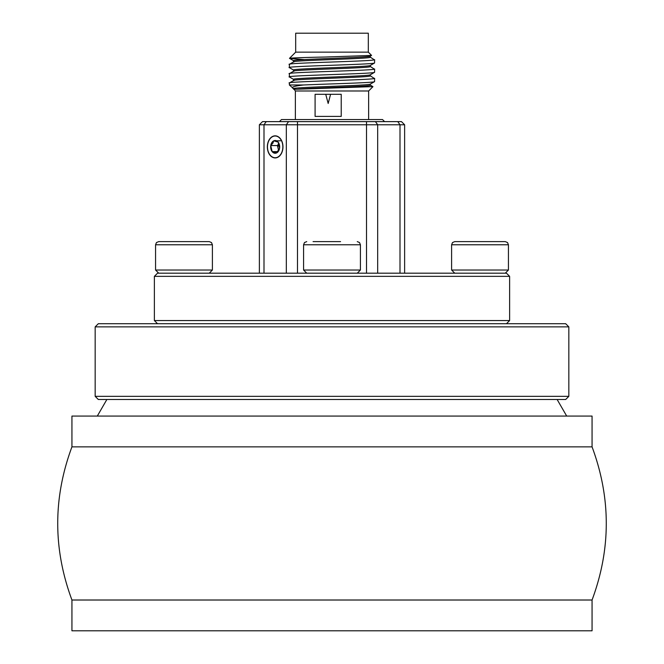 <?xml version="1.0" encoding="UTF-8"?>
<svg xmlns="http://www.w3.org/2000/svg" width="664" height="664" viewBox="0 0 664 664"><rect width="100%" height="100%" fill="white"/><g stroke="black" fill="none" stroke-linecap="round" stroke-linejoin="round"><path stroke-width="1" d="M592.064 446.864L592.064 416.071L71.936 416.071L71.936 446.864L592.064 446.864C611.013 497.909 611.013 548.962 592.064 600.015L71.936 600.015L71.936 630.8L592.064 630.8L592.064 600.015M155.559 244.767L156.472 242.551L158.721 241.613L209.243 241.613L211.492 242.551L212.397 244.767L155.559 244.767L155.559 270.032L212.397 270.032L209.243 273.186M451.603 244.767L452.508 242.551L454.757 241.613L505.279 241.613L507.528 242.551L508.441 244.767L451.603 244.767L451.603 270.032L508.441 270.032L505.279 273.186M313.068 241.613L340.557 241.613M357.265 241.613L359.514 242.551L360.419 244.767L303.581 244.767L303.581 270.032L360.419 270.032L357.265 273.186M368.628 119.562L368.628 90.985L295.372 90.985L293.621 88.702M368.312 52.149L295.688 52.149L295.688 33.2L368.312 33.2L368.312 52.149L371.558 55.386L370.138 56.224C366.91 57.776 285.96 59.337 293.861 60.889M370.379 56.116L370.138 57.395C366.91 58.947 285.96 60.499 293.861 62.051M370.379 84.087L370.138 85.365C368.063 86.652 310.312 87.947 296.957 89.233L293.621 89.233M293.704 80.452L289.446 82.909L289.371 84.984L303.489 84.984C326.821 83.946 372.346 82.809 374.363 81.747L370.138 84.195C366.91 85.747 285.96 87.308 293.861 88.86M370.379 74.758L370.138 76.036C366.91 77.588 285.96 79.149 293.861 80.701M289.637 77.082C280.872 75.53 370.778 73.97 374.363 72.417L370.138 74.874C366.91 76.426 285.96 77.987 293.861 79.539M370.379 65.437L370.138 66.715C366.91 68.267 285.96 69.828 293.861 71.38M289.637 67.761C280.872 66.209 370.778 64.649 374.363 63.097L370.138 65.553C366.91 67.097 285.96 68.658 293.861 70.21M289.653 58.449C287.786 57.992 303.639 57.477 324.953 57.029L371.541 55.444M370.296 75.787L374.363 78.493C370.778 80.045 280.872 81.606 289.637 83.149M370.296 57.137L374.363 59.843C370.778 61.395 280.872 62.955 289.637 64.508M293.704 61.802L289.371 64.35L289.371 67.603L293.695 70.143M370.296 66.466L374.363 69.164C370.778 70.716 280.872 72.276 289.637 73.829M293.704 71.123L289.371 73.671L289.371 76.924L293.695 79.464M374.562 63.022L374.629 59.685M304.394 59.569L289.745 58.465M374.562 72.343L374.629 69.014M374.562 81.672L374.629 78.335M293.695 88.611L292.982 88.353C290.707 87.183 294.21 86.063 303.489 84.984M372.886 86.61L296.957 89.233M279.428 121.62L281.478 119.562L382.522 119.562L384.572 121.62M271.808 142.611A6.383 4.515 -90 0 0 270.746 145.557A6.383 4.515 -90 0 0 272.14 151.624A6.383 4.515 -90 0 0 276.556 152.944A6.383 4.515 -90 0 0 279.577 148.205A6.383 4.515 -90 0 0 279.677 146.877A6.383 4.515 -90 0 0 278.174 142.137A6.383 4.515 -90 0 0 273.767 140.809A6.383 4.515 -90 0 0 271.808 142.611M272.863 143.183L270.746 145.557L272.14 151.624L276.556 152.944L279.577 148.205L278.174 142.137L273.767 140.809L272.863 143.183M269.451 139.614A10.865 7.677 -90 0 0 270.024 154.953A10.865 7.677 -90 0 0 280.872 154.139A10.865 7.677 -90 0 0 280.299 138.801A10.865 7.677 -90 0 0 269.451 139.614M275.211 135.829A11.056 7.819 -90 0 0 269.443 139.49A11.056 7.819 -90 0 0 267.443 146.877A11.056 7.819 -90 0 0 275.211 157.932M154.38 276.349L157.534 273.186L506.466 273.186L509.62 276.349L154.38 276.349L154.38 320.554L509.62 320.554L506.466 323.708M98.33 323.708L565.67 323.708L568.832 326.871L95.168 326.871L98.33 323.708M568.832 396.342L565.67 399.496L98.33 399.496L95.168 396.342L568.832 396.342L568.832 326.871M95.168 396.342L95.168 326.871M282.972 146.877A11.056 7.819 -90 0 0 275.162 135.829A11.056 7.819 -90 0 0 267.343 146.877A11.056 7.819 -90 0 0 275.162 157.932A11.056 7.819 -90 0 0 282.972 146.877M259.375 273.186L259.375 124.774L263.998 124.774L263.998 273.186M404.625 273.186L404.625 124.774L404.625 273.186M366.511 273.186L366.511 124.774L263.998 124.774L266.231 121.62L401.471 121.62L404.625 124.774L366.511 124.774L366.511 121.62M259.375 124.774L262.529 121.62L266.231 121.62M278.623 150.653L277.444 145.557L278.838 143.366A5.528 3.909 -90 0 0 278.141 148.587A5.528 3.909 -90 0 0 278.814 150.338M277.876 151.624L272.14 151.624M280.465 140.809L273.767 140.809M277.444 145.557L270.746 145.557M325.742 94.305L328.174 103.468L330.581 94.305M315.093 94.305L315.093 116.407L341.221 116.407L341.221 94.305L315.093 94.305M293.695 88.793L289.371 84.984M293.695 60.822L289.487 58.349L295.688 52.149M469.647 241.613L498.946 241.613M490.389 241.613L461.09 241.613M297.489 121.62L297.489 273.186M400.002 273.186L400.002 124.774L397.769 121.62M375.442 121.62L377.675 124.774L377.675 273.186M286.325 273.186L286.325 124.774L288.558 121.62M212.397 244.767L212.397 270.032M508.441 244.767L508.441 270.032M360.419 244.767L360.419 270.032M293.621 61.852L293.621 60.731M293.621 80.502L293.621 79.381M293.621 71.172L293.621 70.052M368.628 90.985L372.936 86.677M509.62 276.349L509.62 320.554M557.129 399.496L566.699 416.071M106.871 399.496L97.301 416.071M71.936 446.864C52.987 497.917 52.987 548.962 71.936 600.015M157.534 323.708L154.38 320.554M372.911 86.627L370.296 85.108M295.372 90.985L295.372 119.562M306.735 273.186L303.581 270.032M303.581 244.767L304.486 242.551L306.735 241.613M454.757 273.186L451.603 270.032M158.721 273.186L155.559 270.032"/></g></svg>
